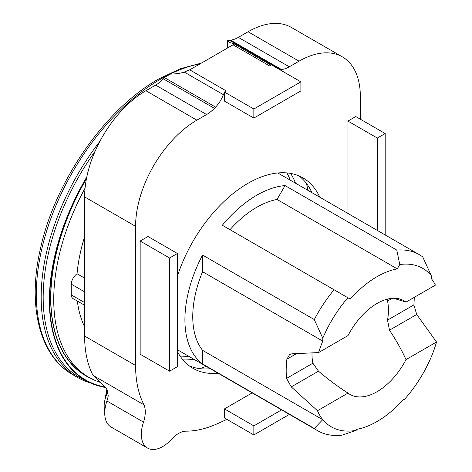 <?xml version="1.0" encoding="UTF-8"?>
<svg xmlns="http://www.w3.org/2000/svg" width="472" height="472" viewBox="0 0 472 472"><rect width="100%" height="100%" fill="white"/><g stroke="black" fill="none" stroke-linecap="round" stroke-linejoin="round"><path stroke-width="0.71" d="M311.921 192.665A109.958 63.484 120 0 0 298.882 175.855M177.401 276.144A109.958 63.484 -60 0 1 302.941 177.879A109.958 63.484 -60 0 1 319.756 197.19M108.088 391.736A22.178 12.803 120 0 0 104.159 405.997A22.178 12.803 120 0 0 104.825 410.835M107.64 390.503A12.012 6.932 120 0 0 105.604 396.197A12.012 6.932 120 0 0 105.409 398.197M281.572 409.873L253.847 425.88L253.847 434.93L289.413 414.398M253.847 425.88L224.442 408.905L252.172 392.893M253.847 434.93L224.442 417.956L224.442 408.905M279.896 69.726A22.16 12.791 -60 0 0 280.368 69.685L281.548 69.555A29.494 17.027 -60 0 0 289.312 66.8L299.047 61.177A86.689 50.05 -60 0 1 342.389 56.888L291.425 27.464A86.689 50.05 120 0 0 248.083 31.754L238.348 37.377A29.494 17.027 -60 0 1 230.584 40.132L229.404 40.262A22.16 12.791 -60 0 1 228.595 40.326L227.244 40.681L229.681 42.492L233.994 43.802L233.032 44.81A4.62 2.667 180 0 1 232.702 45.017L190.051 69.644A4.62 2.667 180 0 1 189.685 69.832L184.233 72.069C180.688 73.302 176.097 73.974 170.463 74.092L165.406 76.806A22.16 12.791 -60 0 1 164.604 77.674L163.418 78.907A29.494 17.027 -60 0 1 155.66 85.119L145.919 90.736A86.689 50.05 120 0 0 84.624 196.912L84.624 336.064A129.216 74.605 120 0 0 92.164 373.676L93.692 375.789L106.642 388.928L108.241 395.79A26.485 15.293 -60 0 1 106.926 400.999A30.184 17.429 120 0 0 110.985 426.965L147.571 448.087A30.184 17.429 120 0 0 171.489 439.296A24.031 13.871 120 0 1 186.228 431.166A129.287 74.641 120 0 0 215.68 424.458A366.231 211.444 120 0 0 226.849 419.348M253.847 109.008L253.847 118.065L300.888 90.901L300.888 81.851L253.847 109.008L224.442 92.034L226.294 90.966L189.685 69.832M300.888 81.851L271.488 64.876L269.636 65.944L233.032 44.81M253.847 118.065L224.442 101.091L224.442 92.034M224.442 92.695A4.62 2.667 120 0 0 223.392 94.677L184.233 72.069M147.571 448.087A30.184 17.429 120 0 1 143.517 422.121A26.485 15.293 120 0 0 143.989 404.828A129.216 74.605 120 0 1 135.588 365.487L135.588 226.336A86.689 50.05 120 0 1 196.883 120.159L206.618 114.543A29.494 17.027 120 0 0 214.382 108.33L215.562 107.097A22.16 12.791 120 0 0 223.392 94.677M360.342 119.198L360.342 96.571A86.689 50.05 -60 0 0 342.389 56.888M218.117 373.234A109.958 63.484 -60 0 1 192.989 368.331A109.958 63.484 -60 0 1 177.401 351.546M347.929 213.456L347.929 121.08L355.77 116.555L385.176 133.529L377.334 138.06L377.334 230.43M169.56 371.181L140.16 354.207L140.16 241.039L148.001 236.513L177.401 253.488L169.56 258.013L169.56 371.181L177.401 366.656L177.401 253.488M169.56 258.013L140.16 241.039M385.176 234.956L385.176 133.529M377.334 138.06L347.929 121.08M189.207 365.824A109.958 63.484 120 0 0 210.276 368.709M143.989 404.828L93.692 375.789M143.517 422.121L106.926 400.999M199.544 368.585A124.744 72.021 120 0 0 206.187 366.349M99.922 141.287A175.56 101.362 120 0 0 77.532 377.429A175.56 101.362 120 0 0 90.689 383.022M295.507 183.189A112.265 64.817 120 0 0 290.599 173.413M286.893 172.911A112.265 64.817 -60 0 1 290.28 180.168M322.777 419.626L314.281 428.47A101.639 58.681 120 0 0 317.691 430.724A101.639 58.681 120 0 0 342.088 435.131L356.183 430.34L356.749 429.355A88.706 51.212 120 0 0 403.796 399.135L404.38 399.471A91.474 52.817 120 0 0 432.736 353.339A90.553 52.28 120 0 0 436.529 341.999L405.997 359.623A54.056 31.211 -60 0 1 349.976 394.415A54.056 31.211 -60 0 1 348.012 393.099C338.347 386.987 328.506 379.677 318.494 371.175L312.895 363.216A54.056 31.211 -60 0 1 311.998 354.207A54.056 31.211 -60 0 1 312.01 352.985M314.281 428.47L202.553 363.965A101.639 58.681 -60 0 1 202.553 255.045L314.281 319.55L322.777 338.2L322.777 341.108A90.553 52.28 120 0 0 318.588 352.572L348.012 335.586A54.056 31.211 -60 0 1 404.032 300.794A54.056 31.211 -60 0 1 405.997 302.104L393.577 298.263M405.997 302.104L435.426 285.118A90.553 52.28 120 0 0 431.237 278.492L431.237 275.583A91.474 52.817 120 0 0 399.754 264.55L397.259 268.875A88.706 51.212 120 0 0 350.218 299.089L334.058 289.761A101.639 58.681 120 0 0 314.281 319.55M334.058 289.761L222.33 225.256A101.639 58.681 -60 0 1 256.786 195.207A101.639 58.681 -60 0 1 285.058 185.573L396.787 250.077L399.754 264.55M387.359 299.142L387.536 301.065A54.056 31.211 -60 0 1 388.438 310.069A54.056 31.211 -60 0 1 387.536 320.122L389.488 330.188C396.344 340.513 401.849 350.324 405.997 359.623M86.441 178.764A169.796 98.034 120 0 0 85.969 375.641L88.907 377.34A169.796 98.034 120 0 0 100.648 382.456M85.066 188.133A169.796 98.034 120 0 0 88.907 377.34M95.132 151.217A174.569 100.79 120 0 0 82.63 379.087L88.724 382.096A174.133 100.536 120 0 0 105.409 387.488M86.813 176.906A174.133 100.536 120 0 0 88.724 382.096M86.512 178.387A170.014 98.158 120 0 0 90.589 378.273M86.659 177.643A173.714 100.294 120 0 0 104.979 387.005M77.331 301.053A137.676 79.491 120 0 0 84.624 326.848M84.624 305.26L73.154 298.64A9.239 5.334 -60 0 1 71.248 294.852L84.624 302.57M71.248 294.852L71.248 284.15L84.624 291.873M71.248 284.15A9.239 5.334 -60 0 1 77.048 273.748L84.624 278.12M84.624 236.708A137.676 79.491 120 0 0 77.048 273.748M188.641 356.218A112.265 64.817 -60 0 1 180.664 356.915M347.876 297.738A91.474 52.817 120 0 0 322.777 338.2M318.588 352.572L291.861 353.823L289.69 354.431L286.905 359.162A90.553 52.28 120 0 0 286.563 378.414L291.265 386.892L317.485 410.728A90.553 52.28 120 0 0 321.273 417.69A91.474 52.817 120 0 0 356.183 430.34M436.529 341.999L416.717 314.47L413.867 304.918A90.553 52.28 120 0 0 414.245 297.348M348.012 393.099L317.485 410.728M321.273 417.69L322.718 419.697L202.553 350.324A90.553 52.28 -60 0 1 202.553 271.701L202.553 255.045M431.237 275.583L422.741 256.927A101.639 58.681 120 0 0 419.331 254.679A101.639 58.681 120 0 0 396.787 250.077M230 229.681A88.706 51.212 -60 0 1 277.04 199.461L285.058 185.573M397.259 268.875L277.04 199.461M322.777 341.108L202.553 271.701M202.553 363.965L202.553 350.324M182.947 359.876A112.265 64.817 120 0 0 193.868 359.233M307.827 190.299A124.744 72.021 120 0 0 306.446 183.425M227.604 47.961L227.604 41.105M233.699 44.303L233.699 43.713M215.562 107.097L164.604 77.674M214.382 108.33L163.418 78.907M206.618 114.543L155.66 85.119M196.883 120.159L145.919 90.736M135.588 226.336L84.624 196.912M135.588 365.487L84.624 336.064M299.047 61.177L248.083 31.754M289.312 66.8L238.348 37.377M281.548 69.555L230.584 40.132M280.368 69.685L229.404 40.262M166.079 76.134A175.56 101.362 120 0 0 160.456 79.237A175.56 101.362 120 0 0 45.766 233.941A175.56 101.362 120 0 0 72.676 374.62L72.676 374.62C39.365 355.965 27.134 305.248 40.568 248.13C55.206 180.923 105.427 108.861 158.61 79.054L180.286 68.735L201.438 63.071M200.069 63.856A175.56 101.362 120 0 0 170.05 74.128M392.273 298.328L387.536 301.065M296.387 353.687L286.905 359.162M416.717 314.47L389.488 330.188M413.867 304.918L387.536 320.122M318.494 371.175L291.265 386.892M312.895 363.216L286.563 378.414M106.92 389.276L105.604 396.197M227.244 40.681L227.244 48.168M233.994 43.802L270.993 65.16M77.532 377.429L72.676 374.62M317.691 430.724L177.401 349.728M419.331 254.679L277.813 172.97"/></g></svg>
